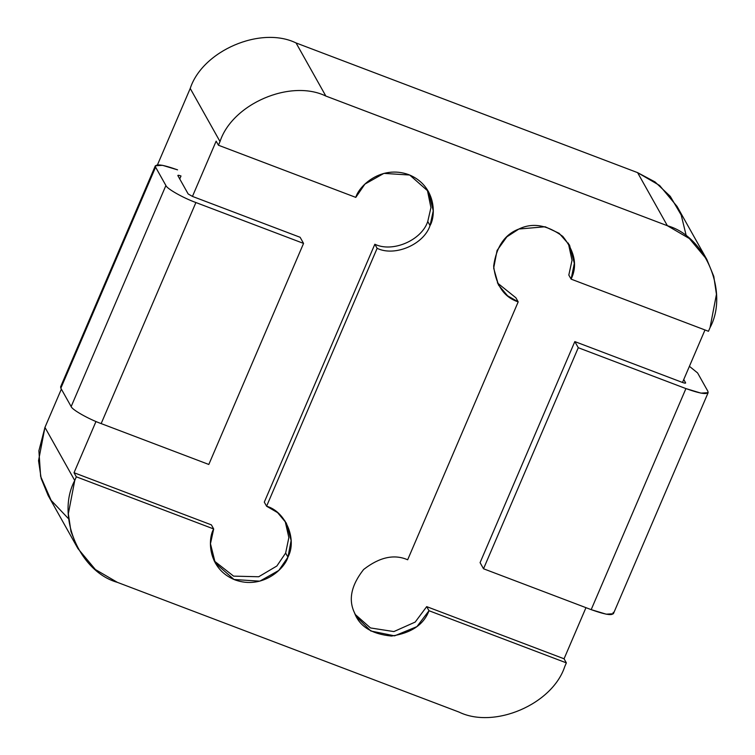 <?xml version="1.0" encoding="UTF-8"?>
<svg xmlns="http://www.w3.org/2000/svg" width="755" height="755" viewBox="0 0 755 755"><rect width="100%" height="100%" fill="white"/><g stroke="black" fill="none" stroke-linecap="round" stroke-linejoin="round"><path stroke-width="1.13" d="M155.36 165.77L60.617 386.824L60.844 388.193L155.587 167.138L155.36 165.77L162.542 165.326L177.567 169.856C162.146 164.363 154.822 163.457 155.587 167.138L165.902 185.522C166.723 188.618 183.22 197.97 195.904 202.538L303.557 243.412L300.122 237.287L192.459 196.413L300.122 237.287L303.557 243.412L208.814 464.467L101.161 423.593C88.477 419.025 71.98 409.672 71.159 406.577L60.844 388.193L61.768 386.05M613.154 612.362C613.919 616.052 606.595 615.146 591.184 609.644L483.521 568.77L480.086 562.645L574.829 341.59L578.273 347.715L685.927 388.589C701.338 394.091 708.671 394.997 707.897 391.307L697.592 372.932L689.409 366.317L697.592 372.932L707.897 391.307L708.133 392.685L700.951 393.128L685.927 388.589L578.273 347.715L574.829 341.59L682.492 382.464L574.829 341.59L480.086 562.645L483.521 568.77L578.273 347.715L483.521 568.77L591.184 609.644L685.927 388.589L591.184 609.644L606.208 614.183L613.39 613.74L708.133 392.685M192.459 196.413L188.174 193.978L177.859 175.594C177.755 175.075 178.803 175.198 181.002 175.99C178.803 175.198 177.755 175.075 177.859 175.594L188.174 193.978L192.459 196.413L216.147 141.147L218.44 145.234L355.794 197.385C358.927 186.041 381.02 164.703 408.71 174.631C435.975 185.57 436.154 215.364 430.039 225.575L433.257 210.805L428.453 191.534L409.701 175.028L383.908 173.376L364.901 184.116L355.794 197.385L218.44 145.234L216.147 141.147L192.459 196.413M683.756 379.51L685.625 382.851C685.738 383.38 684.691 383.247 682.492 382.464C684.691 383.247 685.738 383.38 685.625 382.851L683.756 379.51M101.161 423.593L208.814 464.467L303.557 243.412L195.904 202.538L101.161 423.593L195.904 202.538C183.22 197.97 166.723 188.618 165.902 185.522L71.159 406.577C71.98 409.672 88.477 419.025 101.161 423.593M179.737 178.935L181.002 175.99L179.737 178.935M60.844 388.193L71.159 406.577L165.902 185.522L155.587 167.138L60.844 388.193M427.245 189.533L430.935 207.634L427.755 221.489L430.039 225.575C423.885 244.431 394.789 256.945 377.132 248.32L266.591 506.218L264.297 502.132L266.591 506.218C285.664 511.541 297.394 539.561 287.929 557.152L291.128 540.514L286.334 523.121L277.604 512.636L266.591 506.218L377.132 248.32L374.839 244.233L264.297 502.132L374.839 244.233C392.496 252.859 421.601 240.345 427.755 221.489L430.935 207.634L427.245 189.533M285.126 521.11L288.854 537.569L285.635 553.066L287.929 557.152C284.795 568.496 262.702 589.834 235.013 579.906C207.748 568.968 207.568 539.174 213.684 528.962L76.321 476.811L74.745 480.501C55.804 515.693 79.266 571.714 117.412 582.369L458.946 712.05C494.261 729.292 552.462 704.273 564.768 666.552L566.354 662.871L428.991 610.72C423.791 624.63 411.286 633.077 391.486 636.05C371.734 634.134 359.389 626.348 354.454 612.701C348.206 599.63 351.254 585.229 363.617 569.497C379.491 557.143 394.167 553.906 407.662 559.776L518.194 301.877C504.151 297.3 495.969 285.381 493.647 266.119C496.337 246.715 504.755 234.352 518.902 229.02C532.52 222.423 547.139 224.877 562.786 236.39C574.848 251.472 577.622 265.713 571.11 279.133L708.464 331.285L710.049 327.604C728.99 292.402 705.529 236.381 667.382 225.726L325.849 96.055C290.524 78.813 232.323 103.831 220.016 141.544L218.44 145.234L220.016 141.544L190.222 88.448L157.474 164.845L190.222 88.448L220.016 141.544C232.323 103.831 290.524 78.813 325.849 96.055L667.382 225.726L637.588 172.631L296.054 42.95L325.849 96.055L296.054 42.95C260.73 25.708 202.529 50.727 190.222 88.448C202.529 50.727 260.73 25.708 296.054 42.95L637.588 172.631L667.382 225.726L689.4 238.561L706.869 259.531L713.796 276.424L716.448 294.318L710.049 327.604L708.464 331.285L571.11 279.133L568.817 275.046L572.026 260.305L568.307 243.091L572.026 260.305L568.817 275.046L571.11 279.133L574.328 263.353L569.525 245.101L559.181 233.342L545.157 226.764L518.902 229.02L506.86 236.834L497.073 250.462L493.676 268.129L498.451 284.975L507.568 295.781L518.194 301.877L407.662 559.776C394.167 553.906 379.491 557.143 363.617 569.497C351.254 585.229 348.206 599.63 354.454 612.701L356.341 616.561L370.818 631.001L394.582 635.852L416.911 626.622L428.991 610.72L566.354 662.871L564.06 658.785L426.698 606.633L428.991 610.72L426.698 606.633L564.06 658.785L566.354 662.871L564.768 666.552C552.462 704.273 494.261 729.292 458.946 712.05L117.412 582.369L95.385 569.534L77.925 548.564L70.998 531.671L68.337 513.777L74.745 480.501L76.321 476.811L213.684 528.962L211.391 524.876L74.028 472.724L76.321 476.811L74.028 472.724L95.979 421.516L74.028 472.724L211.391 524.876L213.684 528.962L210.466 543.732L215.269 563.003L234.022 579.51L259.814 581.161L278.822 570.421L287.929 557.152L285.635 553.066L288.854 537.569L285.126 521.11M515.901 297.8L518.194 301.877L515.901 297.8L497.375 282.899L515.901 297.8M704.991 329.963L682.492 382.464L704.991 329.963M585.965 607.671L564.06 658.785L585.965 607.671M68.648 518.855L51.142 500.386L40.638 476.405L38.901 450.754L44.951 427.396L61.363 389.108L44.951 427.396L74.745 480.501L44.951 427.396L38.543 460.682L41.195 478.576L48.131 495.469L77.925 548.564M706.869 259.531L677.075 206.436L659.606 185.466L637.588 172.631L655 181.908L670.261 196.328L681.208 215.043L686.342 236.145M355.256 614.485L370.478 627.943L393.884 631.576L415.175 622.082L426.698 606.633L415.175 622.082L393.884 631.576L370.478 627.943L355.256 614.485M214.184 560.918L233.588 576.131L258.701 576.754L276.858 566.005L285.635 553.066L276.858 566.005L258.701 576.754L233.588 576.131L214.184 560.918M430.039 225.575L427.755 221.489C421.601 240.345 392.496 252.859 374.839 244.233L377.132 248.32C394.789 256.945 423.885 244.431 430.039 225.575"/></g></svg>
